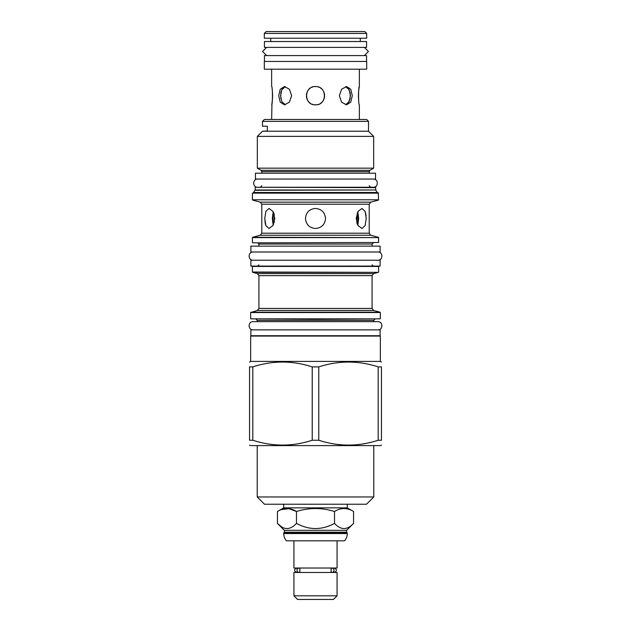 <?xml version="1.0" encoding="UTF-8"?>
<svg xmlns="http://www.w3.org/2000/svg" width="631" height="631" viewBox="0 0 631 631"><rect width="100%" height="100%" fill="white"/><g stroke="black" fill="none" stroke-linecap="round" stroke-linejoin="round"><path stroke-width="0.95" d="M277.451 511.489L283.721 507.868L347.279 507.868L353.549 511.489C347.208 507.576 340.866 507.576 334.525 511.489C321.842 507.576 309.158 507.576 296.475 511.489C290.134 507.576 283.792 507.576 277.451 511.489L277.451 523.407L281.481 526.727M281.347 509.619L288.832 508.665L296.475 511.489L296.475 523.407C290.134 530.253 283.792 530.253 277.451 523.407L284.368 530.324L346.632 530.324L353.549 523.407C347.208 530.253 340.866 530.253 334.525 523.407C321.842 530.253 309.158 530.253 296.475 523.407M346.632 532.201L347.279 533.55A11.019 11.019 0 0 1 344.542 540.822L286.458 540.822A11.019 11.019 0 0 1 283.721 533.55L284.368 532.201L346.632 532.201L346.632 530.324M284.368 532.201L284.368 530.324M347.279 532.848L283.721 532.848M337.072 540.822L337.072 568.026L293.928 568.026L293.928 540.822M299.883 571.891L299.883 568.61A2.051 1.806 90 0 0 296.988 570.25A2.051 1.806 90 0 0 299.883 571.891M298.794 572.301L296.562 572.301L297.793 572.483M332.206 572.301A2.051 1.806 -90 0 0 332.206 568.2A2.051 1.806 -90 0 0 331.117 568.61L331.117 571.891A2.051 1.806 -90 0 0 332.206 572.301L334.438 572.301L333.207 572.483M333.207 568.026L332.206 568.2M297.793 568.026L296.562 568.2C293.912 569.564 293.912 570.937 296.562 572.301M293.928 572.483L337.072 572.483L337.072 595.814L293.928 595.814L293.928 572.483M293.928 595.814L297.556 599.45L333.444 599.45L337.072 595.814M334.525 511.489L334.525 523.407M353.549 511.489L353.549 523.407M347.279 507.868L347.279 504.232M283.721 507.868L283.721 504.232M366.508 504.232L264.492 504.232L257.219 496.96L373.781 496.96L366.508 504.232M249.545 445.1L250.42 445.604L380.58 445.604L381.455 445.1M312.227 440.257L318.773 440.257C338.579 446.685 358.384 446.685 378.182 440.257L381.455 440.257C381.455 446.685 381.455 446.685 381.455 440.257C381.455 446.685 381.455 446.685 381.455 440.257L381.455 366.895L378.182 366.895C358.384 360.459 338.579 360.459 318.773 366.895L312.227 366.895L312.227 440.257C292.421 446.685 272.616 446.685 252.818 440.257L249.545 440.257C249.545 446.685 249.545 446.685 249.545 440.257C249.545 446.685 249.545 446.685 249.545 440.257L249.545 366.895C249.545 360.459 249.545 360.459 249.545 366.895C249.545 360.459 249.545 360.459 249.545 366.895L252.818 366.895L252.818 440.257M250.657 361.405L250.657 336.078L380.343 336.078L380.343 361.405L250.657 361.405L249.545 362.052M381.455 366.895C381.455 360.459 381.455 360.459 381.455 366.895C381.455 360.459 381.455 360.459 381.455 366.895M318.773 366.895L318.773 440.257M312.227 366.895C292.421 360.459 272.616 360.459 252.818 366.895M250.886 335.731L380.114 335.731L380.114 329.863L250.886 329.863L250.886 335.731M315.5 319.191L380.343 318.844L250.657 318.844L315.5 319.191M250.886 266.077L380.114 266.077L380.114 260.209L250.886 260.209L250.886 266.077M252.763 242.856L378.584 242.501L252.763 242.856M305.475 218.468C306.074 212.379 309.411 209.042 315.5 208.443C321.589 209.042 324.926 212.379 325.525 218.468C324.926 224.549 321.589 227.894 315.5 228.493C309.411 227.894 306.074 224.549 305.475 218.468M274.225 222.633L274.225 214.295L273.468 212.331L272.915 218.468L273.468 224.604M264.799 218.933L264.815 219.635M264.933 221.276L265.036 222.183M265.178 223.051L265.328 223.792M265.343 223.879L265.548 224.66M265.785 225.385L266.061 226.048M264.791 218.468L265.848 211.377L268.987 208.443L272.939 211.377L274.816 218.468L272.939 225.559L268.987 228.493L265.848 225.559L264.791 218.468M357.698 223.713L358.085 218.468L357.272 212.915M273.294 223.697L273.168 222.79M273.136 222.538L273.002 221.095M272.915 218.815L272.915 218.137M272.947 216.812L273.01 215.794M273.294 213.254L273.468 212.331M358.053 219.982L357.966 221.457M357.706 213.27L357.832 214.13M357.872 214.437L357.966 215.408M271.645 119.496L271.977 103.082M272.079 102.459L272.505 98.696M272.56 97.71L272.6 96.709M272.608 95.691L272.6 94.705M272.56 93.64L272.505 92.71M272.426 91.74L272.332 90.848M272.182 89.649L272.079 88.924M271.645 104.841C272.687 105.393 272.687 85.99 271.645 86.55L271.645 69.189M359.354 119.496L359.354 104.841C358.313 105.393 358.313 85.99 359.354 86.55L359.354 69.189M359.354 86.55L359.023 88.316M358.921 88.963L358.495 92.686M358.44 93.672L358.4 94.674M358.392 95.691L358.4 96.677M358.44 97.742L358.495 98.673M358.574 99.643L358.668 100.534M316.652 86.621L315.5 86.55C327.3 85.99 327.3 105.393 315.5 104.841C303.7 105.393 303.7 85.99 315.5 86.55L314.341 86.621M278.705 95.691L280.251 102.159L284.486 104.841L289.4 102.159L291.64 95.691L289.4 89.223L284.486 86.55L280.251 89.223L278.705 95.691M339.36 95.691L341.6 102.159L346.514 104.841L350.749 102.159L352.295 95.691L350.749 89.223L346.514 86.55L341.6 89.223L339.36 95.691M264.318 69.189L366.682 69.189L366.682 61.452L264.318 61.452L264.318 69.189M264.436 61.452L264.436 55.591L366.564 55.591L366.564 61.452M266.653 47.38L262.559 51.482L266.653 55.591L364.347 55.591L368.441 51.482L364.347 47.38L266.653 47.38M264.436 47.38L366.564 47.38L366.564 41.52L264.436 41.52L264.436 47.38M270.707 41.52L270.707 38.231M360.293 41.52L360.293 38.231M264.318 38.231L366.682 38.231L366.682 33.427L364.805 31.55L266.195 31.55L264.318 33.427L264.318 38.231M264.318 33.427L366.682 33.427M312.818 86.944L311.84 87.307M310.436 88.08L309.624 88.687M308.898 89.365L308.275 90.083M307.731 90.864L307.273 91.684M306.903 92.56L306.634 93.435M306.437 94.437L306.374 95.107M306.374 96.298L306.445 96.969M306.634 97.947L306.911 98.822M307.273 99.698L307.731 100.518M308.275 101.299L308.898 102.025M309.616 102.695L310.436 103.31M311.84 104.076L312.818 104.438M314.356 104.77L316.652 104.77M318.182 104.438L319.16 104.076M320.564 103.31L321.376 102.695M322.102 102.025L322.725 101.299M323.269 100.518L323.727 99.698M324.097 98.822L324.366 97.947M324.555 96.953L324.626 96.314M324.626 95.123L324.563 94.429M324.366 93.435L324.097 92.56M323.727 91.684L323.269 90.864M322.725 90.083L322.102 89.357M321.384 88.687L320.564 88.072M319.152 87.307L318.182 86.944M285.417 86.636L281.836 89.712L280.574 95.691L281.836 101.678L285.417 104.746M345.583 104.746L349.164 101.678L350.426 95.691L349.164 89.712L345.583 86.636M280.842 98.673L280.842 92.749M280.913 92.371L281.126 91.55M282.089 89.247L283.374 87.67M284.131 87.133L284.983 86.755M285.094 104.667L284.447 104.423M348.415 88.514L350.166 92.796M350.292 93.569L350.095 98.972M350.063 99.114L347.713 103.642M347.231 104.028L346.577 104.407M262.496 121.373L264.373 119.496L366.627 119.496L368.504 121.373L262.496 121.373L262.496 126.239L267.323 126.239L267.323 131.043L262.496 131.224L368.504 131.224L373.662 136.383L257.338 136.383L257.338 168.169L373.662 168.169L373.662 136.383M255.46 173.202L375.54 173.202L375.54 179.062L255.46 179.062L255.46 173.202M375.831 187.628L255.523 187.273L375.477 187.273L375.831 189.986L255.169 189.986L253.307 192.786M378.584 193.133L252.416 193.133L378.237 192.786L378.584 199.782L252.416 199.782L378.584 199.782M356.184 218.468L358.061 211.377L362.013 208.443L365.152 211.377L366.209 218.468L365.152 225.551L362.013 228.493L358.061 225.551L356.184 218.468M366.201 218.003L366.185 217.301M366.067 215.66L365.964 214.745M365.822 213.885L365.672 213.152M357.185 213.112L356.775 222.633L357.532 224.604M357.832 211.764L358.66 218.468L357.832 225.172M273.168 225.172L272.34 218.468L273.168 211.764M378.182 366.895L378.182 440.257M257.693 179.062C252.392 178.81 252.392 187.525 257.693 187.273L315.5 187.273M373.307 179.062C378.608 178.81 378.608 187.525 373.307 187.273M257.693 187.273L271.472 187.273M253.118 252.006C247.825 251.745 247.825 260.461 253.118 260.209M377.882 252.006C383.175 251.745 383.175 260.461 377.882 260.209M250.886 252.006L380.114 252.006L380.114 246.137L250.886 246.137L250.886 252.006M253.118 321.66L257.219 321.66L257.219 320.367L373.781 320.367L373.781 321.66L377.882 321.66L253.118 321.66C247.825 321.4 247.825 330.116 253.118 329.863M377.882 321.66C383.175 321.4 383.175 330.116 377.882 329.863M347.279 533.55L283.721 533.55M250.657 318.844L250.657 312.542L380.343 312.542L380.343 318.844M250.917 312.203L380.083 312.203L373.647 310.476L257.353 310.476L250.657 312.542M373.647 273.617L378.324 272.355L252.676 272.355L257.353 273.617L373.647 273.617L372.077 275.652L372.077 308.441L258.923 308.441L257.353 310.476M372.077 275.652L258.923 275.652L258.923 308.441M378.584 272.016L378.584 266.424L252.416 266.424L252.416 272.016L378.324 272.355M372.077 246.137L372.077 244.031L258.923 244.031L258.923 246.137M252.416 242.501L252.416 237.611L378.584 237.611L378.584 242.501M252.676 200.122L260.232 202.149L370.768 202.149L369.206 204.192L369.206 233.21L370.768 235.253L260.232 235.253L252.676 237.272L378.584 237.611M369.206 233.21L261.794 233.21L260.232 235.253M369.206 204.192L261.794 204.192L261.794 233.21M373.662 168.169L369.971 170.299L261.029 170.299L261.794 171.616L261.794 173.202M369.971 170.299L369.206 171.616L261.794 171.616M375.831 189.986L255.09 190.278M375.91 190.278L377.188 192.494L253.812 192.494M358.66 218.468L358.085 218.468M272.34 218.468L272.915 218.468M298.794 568.2L296.562 568.2M334.438 572.301C337.088 570.937 337.088 569.564 334.438 568.2M257.219 445.604L257.219 496.96M373.781 445.604L373.781 496.96M380.343 361.405L381.455 362.052M257.219 320.367L256.052 319.191M372.077 308.441L373.647 310.476M257.353 273.617L258.923 275.652M372.077 264.902L373.252 266.077M258.923 264.902L257.748 266.077M258.923 244.031L257.748 242.856M370.768 235.253L378.324 237.272M368.504 121.373L368.504 131.224M262.496 131.224L257.338 136.383M261.029 170.299L257.338 168.169M369.206 171.616L369.206 173.202M261.794 185.751L260.272 187.273M369.206 185.751L370.728 187.273M255.169 187.628L255.169 189.986M377.188 192.494L377.693 192.786M252.416 193.133L252.416 199.782M370.768 202.149L378.324 200.122M260.232 202.149L261.794 204.192M372.077 244.031L373.252 242.856M373.781 320.367L374.948 319.191"/></g></svg>
